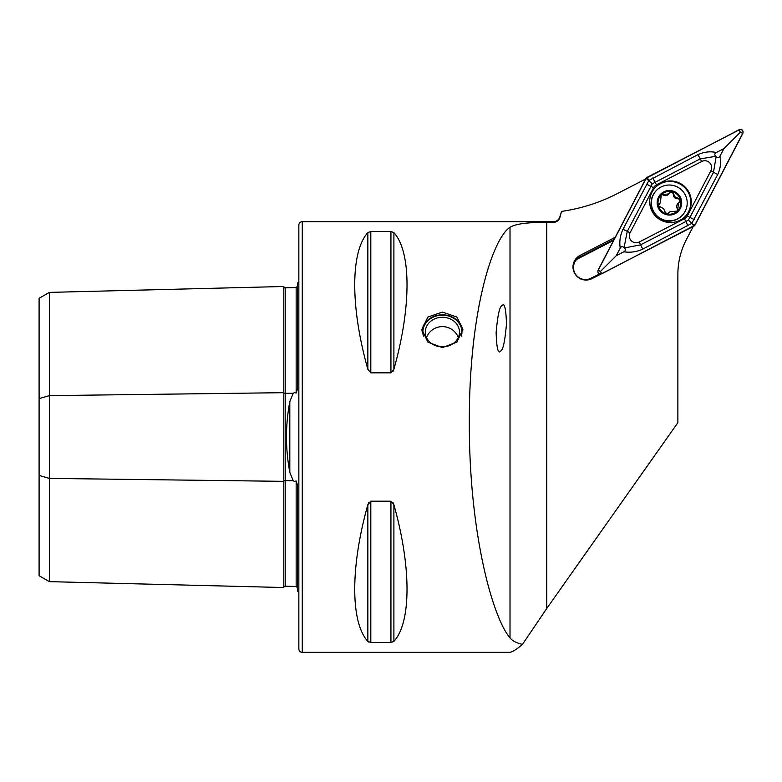 <?xml version="1.0" encoding="UTF-8"?>
<svg xmlns="http://www.w3.org/2000/svg" width="782" height="782" viewBox="0 0 782 782"><rect width="100%" height="100%" fill="white"/><g stroke="black" fill="none" stroke-linecap="round" stroke-linejoin="round"><path stroke-width="1.17" d="M297.483 587.8L296.153 586.471L285.215 586.197A1.369 1.369 0 0 0 283.807 587.536L49.354 581.642L39.1 575.718L39.1 398.595L49.354 395.633L283.807 392.681A1.369 0.684 180 0 0 285.176 393.356A1.369 0.684 180 0 0 285.215 393.356L293.27 393.248L289.819 401.567C285.381 425.125 285.381 448.76 289.819 472.465L293.27 480.783L294.648 481.448L296.153 480.989L297.483 485.016L297.483 591.084A6.833 6.833 0 0 1 298.851 591.915M293.27 393.248L294.648 392.584L296.153 393.043L297.483 389.016L297.483 282.947A6.833 6.833 0 0 0 298.851 282.116M283.807 587.536L283.807 286.495A1.369 1.369 0 0 0 285.215 287.825L296.153 287.551L297.483 286.232M502.015 305.645C504.498 302.341 505.983 308.499 506.472 324.1C504.957 341.353 503.002 350.346 500.597 351.069C498.105 354.373 496.619 348.215 496.13 332.614C497.645 315.361 499.6 306.368 502.015 305.645M442.397 347.609L427.901 342.164L421.889 329.359L427.891 317.042L442.397 312.086L456.903 317.052L462.895 329.359L456.893 342.154L442.397 347.609M297.483 539.805L297.483 498.535L297.483 539.805M297.483 375.497L297.483 334.227L297.483 375.497M302.263 652.335L302.263 221.697A3.421 3.421 0 0 0 298.851 225.118L298.851 648.913A3.421 3.421 0 0 0 302.263 652.335L509.385 652.335C511.897 652.315 516.257 649.676 522.474 644.397C516.286 642.921 512.132 640.741 510.011 637.848C492.875 618.151 469.024 533.637 469.317 421.997C469.024 310.2 492.875 238.099 510.011 227.327C515.543 223.838 527.801 222.225 546.765 222.469L553.353 222.43C556.706 222.196 558.905 220.485 559.951 217.279L561.515 211.394C581.124 208.579 599.726 202.646 617.321 193.604L645.658 178.99M561.515 211.394L559.951 216.634A6.833 6.833 0 0 1 553.353 221.697L553.353 222.43M368.811 642.12L367.853 641.396L367.853 504.752C350.365 566.696 350.365 622.296 367.853 641.396L370.815 642.55L390.941 642.55L393.893 641.396C411.391 622.296 411.391 566.696 393.893 504.752L390.941 501.184L370.815 501.184L367.853 504.752L368.801 502.543M367.853 232.625C350.365 251.736 350.365 307.336 367.853 369.28L370.815 372.848L390.941 372.848L393.893 369.28C411.391 307.336 411.391 251.736 393.893 232.625L390.941 231.482L370.815 231.482L367.853 232.625L367.853 369.28M302.263 221.697L553.353 221.697M392.945 502.523L393.893 504.752L393.893 641.396M393.893 232.625L393.893 369.28L392.945 371.499M39.1 398.595L39.1 298.304L49.354 292.39L283.807 286.495M49.354 581.642L49.354 478.398L283.807 481.341A1.369 0.684 180 0 1 285.176 480.676A1.369 0.684 180 0 1 285.215 480.676L293.27 480.783M39.1 475.436L49.354 478.398L49.354 292.39M599.481 273.983L590.899 278.255A11.965 11.906 -134.9 0 1 576.95 259.174A11.965 11.906 -134.9 0 1 579.882 257.024L614.144 239.36M613.626 240.348L578.377 258.529A11.965 11.906 45.1 0 0 576.226 259.956M693.126 226.682L686.322 239.712C680.741 250.514 677.926 262.019 677.877 274.208L677.877 422.671L546.765 608.455L522.474 644.397M615.248 237.259L580 255.431A13.059 13.001 45.1 0 0 574.457 272.977A13.059 13.001 45.1 0 0 592.033 278.607L600.918 274.101M595.913 275.665L594.447 277.356M596.207 275.665L594.388 277.473M671.992 191.668A11.447 11.398 45.1 0 0 661.269 194.767L660.399 202.587L658.444 205.842L663.674 208.706L664.896 211.619L666.929 213.916A11.447 11.398 45.1 0 0 677.339 211.081L677.906 210.495A11.447 11.398 45.1 0 0 680.536 200.153L680.32 199.361A11.447 11.398 45.1 0 0 672.549 191.815L669.666 192.89L668.933 193.877L661.269 194.767A11.447 11.398 45.1 0 0 666.362 213.779M680.32 199.361L675.159 196.956L672.549 191.815M669.783 192.685A2.287 2.278 -134.9 0 1 673.322 194.65A4.008 3.988 45.1 0 0 677.495 198.736A2.287 2.278 -134.9 0 1 679.509 202.284M670.076 192.323L669.666 192.89M656.802 215.666A17.947 17.859 45.1 0 0 682.119 215.49A17.947 17.859 45.1 0 0 681.806 190.173A17.947 17.859 45.1 0 0 656.636 190.212A17.947 17.859 45.1 0 0 656.499 190.358A17.947 17.859 45.1 0 0 656.802 215.666M660.653 194.171A12.307 12.248 45.1 0 0 660.868 211.531A12.307 12.248 45.1 0 0 678.219 211.404A12.307 12.248 45.1 0 0 678.014 194.044A12.307 12.248 45.1 0 0 660.653 194.171M656.636 190.212L656.293 190.564A17.947 17.859 45.1 0 0 656.46 216.008A17.947 17.859 45.1 0 0 681.63 215.969L681.982 215.627M677.916 208.012L678.453 203.056L677.808 203.691A4.008 3.988 45.1 0 0 677.271 208.657L677.916 208.012L677.339 211.081L669.91 211.775L666.929 213.916M678.453 203.056L679.871 201.981M679.353 202.372L680.536 200.153M660.986 195.119A2.287 2.278 -134.9 0 1 663.41 195.089A4.008 3.988 45.1 0 0 668.297 194.513L668.933 193.877M677.271 208.657A2.287 2.278 -134.9 0 1 677.261 211.13M669.91 211.775L669.275 212.411A4.008 3.988 45.1 0 0 668.561 213.378M658.874 203.897A4.008 3.988 45.1 0 0 659.764 203.222L660.399 202.587M652.032 192.059A20.85 20.743 45.1 0 0 685.198 216.516A20.85 20.743 45.1 0 0 682.764 185.031A20.85 20.743 45.1 0 0 652.032 192.059M684.964 216.751A20.85 20.743 45.1 0 0 682.422 185.608A20.85 20.743 45.1 0 0 655.521 187.23M639.275 242.009L684.455 218.706A6.833 6.803 45.1 0 0 687.358 215.822L710.877 170.75A6.833 6.803 45.1 0 0 701.679 161.503L656.499 184.806A6.833 6.803 45.1 0 0 653.596 187.69L630.077 232.762A6.833 6.803 45.1 0 0 639.275 242.009L640.566 244.854L685.746 221.56L688.365 220.006L689.959 217.367L687.358 215.822M739.273 129.665L646 178.316L598.054 270.201C597.497 273.162 598.709 274.374 601.681 273.847L694.954 225.196L742.9 133.311C743.457 130.35 742.245 129.138 739.273 129.665M693.732 226.223A2.6 2.581 45.1 0 0 694.827 225.128L742.724 133.351A2.6 2.581 45.1 0 0 739.234 129.841L647.222 177.289A2.6 2.581 45.1 0 0 646.128 178.384L598.23 270.152A2.6 2.581 45.1 0 0 601.72 273.671L693.732 226.223L692.432 224.023L694.827 225.128M620.224 248.119C619.227 241.648 620.155 235.343 623 229.234L648.943 180.398L697.935 154.66C704.044 151.864 710.173 151.151 716.322 152.49C714.513 153.526 714.328 154.807 715.765 156.322L700.144 158.902L652.315 183.77L627.232 231.452L624.056 247.581C622.54 246.135 621.27 246.31 620.224 248.119L616.275 255.694L600.42 271.471L598.23 270.152M652.315 183.77L646.128 178.384M694.191 219.595L689.959 217.367L713.477 172.304L716.136 156.693C717.651 158.14 718.922 157.954 719.968 156.146C721.278 162.314 720.525 168.433 717.71 174.523L691.728 223.398L692.432 224.023M688.365 220.006L691.728 223.398L642.765 249.106C636.636 251.912 630.341 252.811 623.87 251.784C625.678 250.739 625.864 249.468 624.427 247.953L640.566 244.854L642.765 249.106M616.275 255.694L623.87 251.784M719.968 156.146L723.917 148.57L740.319 132.246L742.724 133.351M723.917 148.57L716.322 152.49M423.414 336.152A19.55 16.93 180 0 1 436.405 315.977A19.55 16.93 180 0 1 460.549 325.801A19.55 16.93 180 0 1 461.37 336.152M421.967 330.962A20.508 17.761 180 0 1 439.425 314.999A20.508 17.761 180 0 1 461.429 325.977A20.508 17.761 180 0 1 462.817 330.962M426.522 337.589A17.087 14.799 180 0 1 425.3 332.086A17.087 14.799 180 0 1 439.161 317.56A17.087 14.799 180 0 1 458.262 326.593A17.087 14.799 180 0 1 459.484 332.086A17.087 14.799 180 0 1 445.623 346.622A17.087 14.799 180 0 1 426.522 337.589M289.819 472.465L289.819 401.567M285.215 287.825L285.215 586.197M559.951 216.634L559.951 217.279M510.011 637.848L510.011 227.327M296.153 586.471L296.153 480.989M296.153 393.043L296.153 287.551M580 255.431L579.882 257.024L578.377 258.529M590.899 278.255L592.033 278.607M546.765 608.455L546.765 222.469M390.941 501.184L390.941 642.55M370.815 501.184L370.815 642.55M370.815 231.482L370.815 372.848M390.941 231.482L390.941 372.848M677.495 198.736L678.141 198.09M663.41 195.089L664.055 194.444M673.322 194.65L673.976 194.004M600.42 271.471L601.72 273.671M740.319 132.246L739.234 129.841M648.317 179.694L647.222 177.289M687.955 225.803L684.455 218.706M623 229.234L630.077 232.762M646.519 184.161L653.596 187.69M652.755 177.954L656.499 184.806M697.935 154.66L701.679 161.503M717.71 174.523L710.877 170.75M458.311 337.482A17.087 17.087 0 0 0 426.483 337.482"/></g></svg>
